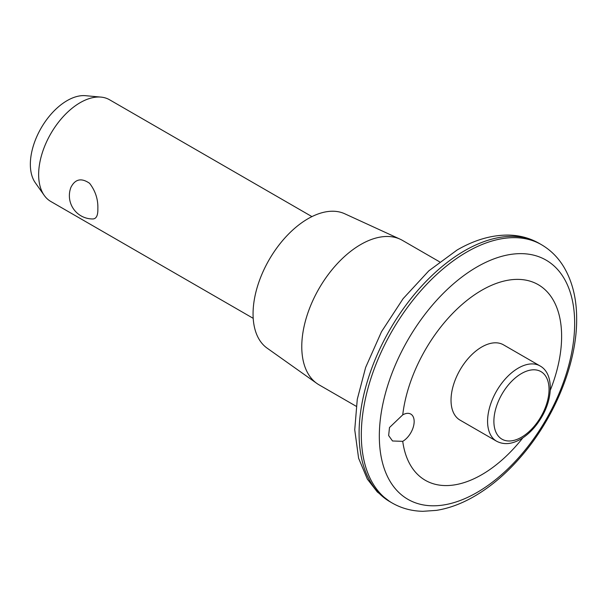<?xml version="1.0" encoding="UTF-8"?>
<svg xmlns="http://www.w3.org/2000/svg" width="607" height="607" viewBox="0 0 607 607"><rect width="100%" height="100%" fill="white"/><g stroke="black" fill="none" stroke-linecap="round" stroke-linejoin="round"><path stroke-width="0.91" d="M97.856 208.785C98.008 215.273 96.414 218.664 93.076 218.952A23.256 23.256 0 0 1 70.928 187.343C75.185 179.012 81.414 177.669 89.601 183.314C95.428 190.932 98.182 199.422 97.856 208.785M540.04 365.938L503.491 344.837A43.461 25.092 120 0 0 481.761 346.992A43.461 25.092 120 0 0 453.368 385.293A43.461 25.092 120 0 0 460.03 420.112L496.579 441.213C504.402 445.303 513.196 444.157 522.961 437.776C530.222 432.829 536.421 425.993 541.558 417.267C553.447 397.433 553.425 373.176 540.04 365.938A43.461 25.092 120 0 0 518.31 368.092A43.461 25.092 120 0 0 489.917 406.387A43.461 25.092 120 0 0 496.579 441.213M550.261 390.331A112.94 65.207 120 0 0 508.545 280.138A112.94 65.207 120 0 0 402.729 414.869A16.207 9.355 -60 0 1 410.795 414.088A16.207 9.355 -60 0 1 413.291 427.055A16.207 9.355 -60 0 1 402.729 441.342A112.94 65.207 120 0 0 522.817 437.875M402.729 441.342L392.524 440.978L388.639 435.553L389.497 427.525L402.729 414.869M311.93 216.608L109.533 99.753A58.727 33.909 120 0 0 100.99 97.105L85.579 95.694A52.02 30.039 120 0 0 67.134 100.618A52.02 30.039 120 0 0 35.267 140.285A52.02 30.039 120 0 0 35.305 182.768L44.235 195.401A58.727 33.909 120 0 0 50.806 201.478L253.202 318.334M100.99 97.105A58.727 33.909 120 0 0 80.17 102.666A58.727 33.909 120 0 0 44.19 147.448A58.727 33.909 120 0 0 44.235 195.401M439.582 261.822L402.449 240.387A83.402 48.15 120 0 0 400.134 239.188L344.7 213.755A77.704 44.857 120 0 0 308.007 218.717A77.704 44.857 120 0 0 257.831 285.275A77.704 44.857 120 0 0 267.11 348.137L316.854 383.427A83.402 48.15 120 0 0 319.047 384.838L356.188 406.273M400.134 239.188A83.402 48.15 120 0 0 360.748 244.515A83.402 48.15 120 0 0 306.892 315.951A83.402 48.15 120 0 0 316.854 383.427M521.466 373.555A39 22.512 120 0 0 497.581 435.105A39 22.512 120 0 0 545.344 407.532A39 22.512 120 0 0 521.466 373.555M380.339 451.714A138.123 79.745 120 0 0 486.351 486.571A138.123 79.745 120 0 0 574.548 317.992A138.123 79.745 120 0 0 476.988 266.951A138.123 79.745 120 0 0 380.339 451.714M464.567 250.752A149.178 86.126 120 0 0 367.114 382.205A149.178 86.126 120 0 0 389.982 501.739L377.319 491.981L367.334 479.075L358.6 458.232L354.738 429.779L357.273 399.3L365.642 367.425L381.53 331.665L403.094 298.69L428.838 270.813L457.109 250.008C474.424 239.955 491.511 234.977 508.363 235.084C519.546 235.281 529.812 238.035 539.16 243.361A149.178 86.126 120 0 0 464.567 250.752M392.213 503.028C401.531 508.34 411.774 511.102 422.935 511.306L436.357 510.381C448.376 508.476 460.425 504.144 472.504 497.383C489.462 487.816 505.335 474.568 520.116 457.632C554.57 418.458 577.371 362.774 576.65 317.772C576.529 298.234 572.28 281.345 563.911 267.11C558.159 257.55 550.648 250.061 541.391 244.651A149.178 86.126 120 0 0 466.806 252.034A149.178 86.126 120 0 0 369.344 383.495A149.178 86.126 120 0 0 392.213 503.028L389.982 501.739M541.391 244.651L539.16 243.361"/></g></svg>
